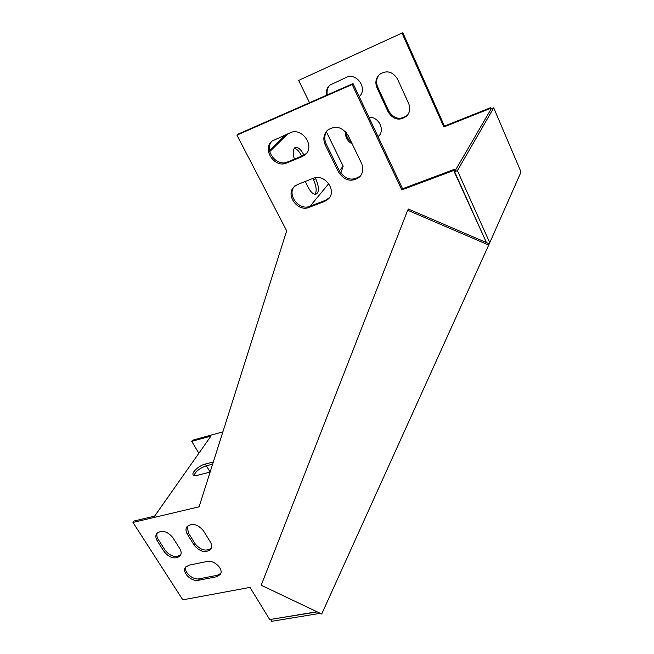 <?xml version="1.0" encoding="UTF-8"?>
<svg xmlns="http://www.w3.org/2000/svg" width="654" height="654" viewBox="0 0 654 654"><rect width="100%" height="100%" fill="white"/><g stroke="black" fill="none" stroke-linecap="round" stroke-linejoin="round"><path stroke-width="0.98" d="M489.748 242.74L521.034 172.018L493.713 107.836L457.432 170.62L489.748 242.74L489.274 243.795L486.437 242.577L454.587 171.683L491.203 108.834L493.713 107.836M486.437 242.577L408.439 209.059L407.695 210.236L261.199 585.232L321.711 614.016L489.274 243.795M457.432 170.62L454.587 171.683M407.695 210.236L488.71 245.062M317.272 611.907L270.797 619.387M320.264 613.329L271.721 621.3L270.691 619.608M222.883 431.861L192.554 440.216L191.72 441.368L210.956 436.079L154.614 516.145L133.988 521.034L132.966 522.448L199.094 506.809L286.681 230.829L236.92 135.133L238.031 134.152L353.07 83.581L402.562 188.761L454.342 169.37L455.037 170.915M402.815 32.7L298.633 80.409L402.815 32.7L444.434 126.091L490.426 107.779L491.015 109.153M484.859 241.898L485.497 240.476L484.851 241.898M327.278 94.92C326.559 91.159 327.376 87.922 329.73 85.216M359.945 95.885L359.169 96.563M407.834 114.752L407.54 115.088C400.387 120.344 394.182 119.085 388.917 111.294L377.718 87.088C375.837 82.559 376.32 78.447 379.156 74.736M351.321 142.09C348.042 139.613 346.318 136.392 346.162 132.419M379.451 135.329L378.028 136.629M210.13 472.041L206.37 465.779M198.857 453.271L191.72 441.368M210.114 472.082L197.614 475.27L194.23 475.458C189.537 474.469 198.146 465.681 205.307 464.038L213.335 461.953M269.481 150.559L285.545 134.781M309.538 102.719L298.633 80.409M315.032 194.393C316.937 191.099 316.422 186.177 313.487 179.646L312.874 178.428M301.707 156.134L301.453 155.619C299.156 151.238 296.761 148.793 294.275 148.294M402.136 33.395L443.853 126.958L444.434 126.091M443.853 126.958L489.928 108.629L490.426 107.779M489.928 108.629L490.516 110.003M326.403 95.304C325.782 91.2 326.902 87.832 329.755 85.2L346.219 77.434C356.79 72.071 368.112 88.96 359.226 96.669L359.806 96.015M397.509 79.02L408.685 103.594C410.532 108.229 409.935 112.341 406.886 115.922C399.733 121.186 393.52 119.919 388.239 112.12L377.015 87.873C374.955 82.764 375.739 78.325 379.353 74.548C386.498 69.88 392.555 71.368 397.509 79.02M352.204 143.921C347.356 141.141 345.124 137.062 345.508 131.699M368.938 117.303C378.609 116.396 385.386 129.991 378.56 136.4L378.126 136.833M326.371 131.789L343.162 166.214L340.783 173.236M205.307 464.038L206.353 465.787L212.632 464.16M206.353 465.787C199.772 468.117 195.669 471.321 194.034 475.393M313.086 178.338L297.505 184.542L294.235 186.643C284.956 194.688 297.766 212.411 309.08 207.367L324.637 201.407L328.414 198.914C337.382 190.641 324.433 173.114 313.086 178.338M290.262 132.762L271.999 141.076C261.641 149.063 274.77 168.626 286.575 163.01L302.189 156.576L305.32 154.581C315.383 146.333 302.115 126.933 290.262 132.762M203.386 530.688C197.704 524.165 192.26 522.799 187.028 526.609C185.532 528.759 185.646 531.31 187.371 534.253L194.344 545.411C200.091 551.927 205.552 553.235 210.735 549.327C212.117 547.251 211.986 544.798 210.351 541.97L203.386 530.688M188.99 565.179L185.589 567.19C181.395 572.111 191.295 582.068 198.538 580.27L216.482 576.779L220.153 574.572C224.257 569.544 214.267 559.611 206.958 561.508L188.99 565.179M172.762 537.498C167.236 531.171 161.947 529.781 156.911 533.337C155.399 535.446 155.529 537.98 157.303 540.932L164.293 551.878C169.885 558.197 175.182 559.53 180.177 555.875C181.575 553.832 181.436 551.396 179.744 548.551L172.762 537.498M316.945 611.752L269.701 619.567L249.992 587.398L182.801 599.832L132.966 522.448M485.203 240.623L484.671 241.817L485.382 240.231L453.688 170.49L454.342 169.37M236.92 135.133L352.163 84.505L401.809 189.897L453.688 170.49M361.458 163.157L348.165 135.533C342.344 126.892 335.469 125.11 327.531 130.187C323.558 134.323 322.806 139.261 325.275 145L338.617 172.206C344.781 180.978 351.827 182.523 359.757 176.825C363.101 172.909 363.673 168.356 361.458 163.157M295.199 185.548C285.937 193.584 298.714 211.275 310.021 206.239L325.545 200.279L329.452 197.647M272.064 141.019C263.399 149.75 276.478 167.269 287.572 161.963L303.162 155.538L306.293 153.543L305.32 154.581M187.355 526.233L188.319 532.797L195.276 543.948C200.688 550.235 206.043 551.657 211.34 548.224M185.924 566.789C183.488 572.095 192.865 580.392 199.437 578.774L217.365 575.275L220.725 573.452M157.271 532.936C156.478 534.915 156.813 537.097 158.284 539.493L165.258 550.423C170.49 556.489 175.664 557.952 180.782 554.813M327.392 130.318C324.359 134.389 323.967 138.934 326.199 143.97L339.508 171.127C345.655 179.883 352.686 181.42 360.607 175.73L360.861 175.452M269.71 151.663L287.825 133.8M294.365 159.167C292.42 152.259 292.951 148.319 295.943 147.338C298.559 147.387 301.142 149.84 303.718 154.679L303.955 155.17M315.236 177.725L315.743 178.746C319.389 187.608 319.291 192.832 315.457 194.426C313.037 194.222 310.634 191.892 308.263 187.428L305.255 181.46M310.102 206.206L328.766 183.635M339.361 170.817L343.162 166.214M353.07 83.581L352.163 84.505M401.809 189.897L402.562 188.761M377.718 87.088L377.015 87.873M388.917 111.294L388.239 112.12M315.743 178.746L313.487 179.646M301.453 155.619L303.718 154.679M310.021 206.239L309.08 207.367M324.637 201.407L325.545 200.279M287.572 161.963L286.575 163.01M302.189 156.576L303.162 155.538M187.371 534.253L188.319 532.797M195.276 543.948L194.344 545.411M198.538 580.27L199.437 578.774M217.365 575.275L216.482 576.779M157.303 540.932L158.284 539.493M165.258 550.423L164.293 551.878M326.199 143.97L325.275 145M338.617 172.206L339.508 171.127M406.886 115.922L407.54 115.088M378.56 136.4L379.255 135.542M294.701 147.861L295.943 147.338M329.314 197.794L328.414 198.914M211.144 548.657L210.735 549.327M220.537 573.901L220.153 574.572M180.561 555.287L180.177 555.875M360.607 175.73L359.757 176.825"/></g></svg>
